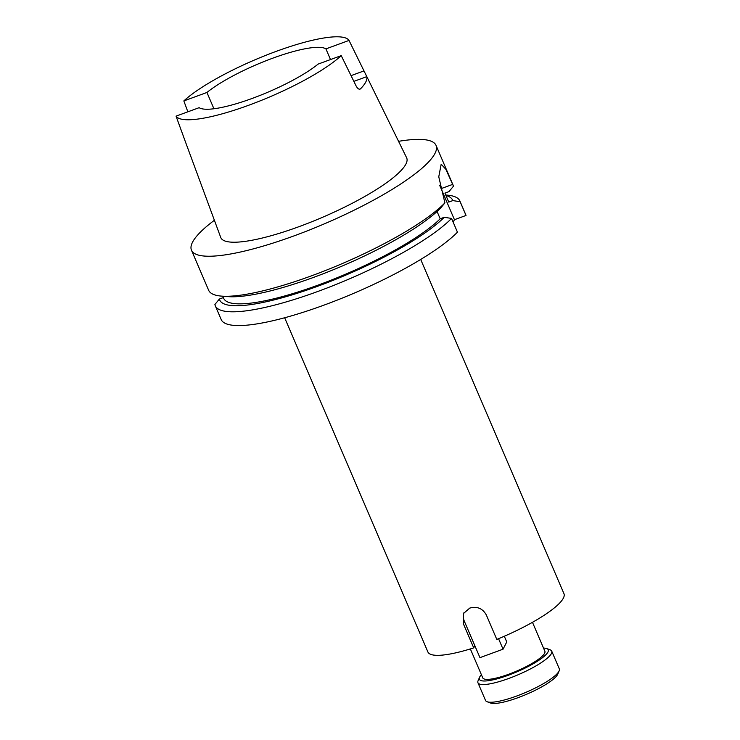 <?xml version="1.0" encoding="UTF-8"?>
<svg xmlns="http://www.w3.org/2000/svg" width="740" height="740" viewBox="0 0 740 740"><rect width="100%" height="100%" fill="white"/><g stroke="black" fill="none" stroke-linecap="round" stroke-linejoin="round"><path stroke-width="1.11" d="M464.072 612.452A12.672 12.007 -152.9 0 0 464.341 621.221L479.955 657.647L503.052 649.193L506.761 641.95L504.31 636.252M503.052 649.193L498.557 638.703M284.66 317.765L427.905 651.986A74.009 15.642 -23.2 0 0 473.711 647.879L463.221 623.413L463.397 613.58L469.733 608.104C477.078 606.106 482.61 608.382 486.319 614.949L496.808 639.425A74.009 15.642 -23.2 0 0 563.954 593.684L420.699 259.453M470.353 648.934L482.748 677.859A33.79 7.141 -23.2 0 0 512.737 672.716A33.79 7.141 -23.2 0 0 544.603 653.272A33.79 7.141 -23.2 0 0 544.871 651.237L532.476 622.312M223.36 297.591L219.382 299.043L214.905 304.482A133.043 28.12 -23.2 0 0 215.294 305.796L221.186 319.541A133.043 28.12 -23.2 0 0 324 305.121A133.043 28.12 -23.2 0 0 457.45 232.175L451.557 218.42L444.24 217.31L440.189 218.79L437.072 211.511M215.294 305.796A133.043 28.12 -23.2 0 0 318.108 291.366A133.043 28.12 -23.2 0 0 451.557 218.42M222.768 296.213L223.674 298.322A122.405 25.863 -23.2 0 0 318.265 285.048A122.405 25.863 -23.2 0 0 440.189 218.79M214.387 220.27A133.043 28.12 -23.2 0 0 191.475 250.222L208.643 290.265A133.043 28.12 -23.2 0 0 221.686 296.13L228.29 296.638A126.716 26.779 -23.2 0 0 313.788 277.315A126.716 26.779 -23.2 0 0 440.393 208.338L444.907 202.89L438.764 176.804L441.179 164.215L445.878 169.331L453.472 186.184A133.043 28.12 -23.2 0 0 453.213 185.444L436.045 145.392A133.043 28.12 -23.2 0 0 398.564 141.331M221.686 296.13A133.043 28.12 -23.2 0 0 311.457 275.844A133.043 28.12 -23.2 0 0 444.907 202.89M191.475 250.222A133.043 28.12 -23.2 0 0 294.289 235.792A133.043 28.12 -23.2 0 0 436.045 145.392M248.705 105.256A94.47 19.962 -23.2 0 0 341.223 55.639L318.126 64.093A70.513 14.902 -23.2 0 1 252.211 98.42A70.513 14.902 -23.2 0 1 199.143 107.679L176.046 116.143A94.47 19.962 -23.2 0 0 248.705 105.256M184.584 139.564L220.724 237.429A101.13 21.368 -23.2 0 0 298.96 226.681A101.13 21.368 -23.2 0 0 406.621 157.759L365.911 74.777L366.753 76.655L353.859 81.372M351.047 75.637L363.988 70.901L349.021 40.432A94.47 19.962 -23.2 0 0 276.362 51.31A94.47 19.962 -23.2 0 0 183.844 100.927L187.858 111.814M363.988 70.901L365.911 74.777M359.474 89.207L360.519 88.828A96.468 20.387 -23.2 0 0 366.753 76.655M341.223 55.639L356.19 86.108C357.772 88.846 359.214 89.753 360.519 88.828L360.047 89.133M213.925 108.761L206.941 92.472L183.844 100.927M349.021 40.432L325.924 48.886A70.513 14.902 -23.2 0 0 272.857 58.146A70.513 14.902 -23.2 0 0 206.941 92.472M474.83 645.696L473.711 647.879M325.924 48.886L330.503 59.561M176.046 116.143L184.556 139.444M453.472 186.184L448.958 191.632L444.916 193.112L448.755 202.076A122.405 25.863 -23.2 0 0 448.681 201.881L444.916 193.112M448.755 202.076L452.806 200.596A126.716 26.779 -23.2 0 0 445.952 195.508M452.806 200.596L460.132 201.706A133.043 28.12 -23.2 0 0 459.864 200.965A133.043 28.12 -23.2 0 0 446.821 195.101L445.739 195.018M460.132 201.706L466.024 215.46A133.043 28.12 -23.2 0 0 465.765 214.72L459.864 200.965M219.382 299.043A126.716 26.779 -23.2 0 0 316.387 286.732A126.716 26.779 -23.2 0 0 444.24 217.31M466.024 215.46L454.443 219.697L441.123 188.626A29.267 7.067 69.9 0 0 439.597 185.213M453.167 222.176L454.443 219.697M481.398 674.713A37.472 7.918 -23.2 0 0 479.668 677.054A37.472 7.918 -23.2 0 0 479.511 677.387A37.472 7.918 -23.2 0 0 508.87 675.047A37.472 7.918 -23.2 0 0 547.952 652.042A37.472 7.918 -23.2 0 0 546.758 648.564A37.472 7.918 -23.2 0 0 543.521 648.092M479.511 677.387L478.096 680.689A40.127 8.482 -23.2 0 0 477.948 682.752A40.127 8.482 -23.2 0 0 513.56 676.638A40.127 8.482 -23.2 0 0 551.402 653.549A40.127 8.482 -23.2 0 0 551.716 651.126A40.127 8.482 -23.2 0 0 550.125 649.822L546.758 648.564M477.948 682.752L485.523 700.438A40.127 8.482 -23.2 0 0 487.124 701.742A40.127 8.482 -23.2 0 0 525.169 692.668A40.127 8.482 -23.2 0 0 558.977 671.226A40.127 8.482 -23.2 0 0 559.144 670.875A40.127 8.482 -23.2 0 0 559.301 668.812L551.716 651.126M487.124 701.742L490.49 703A37.472 7.918 -23.2 0 0 526.01 694.527A37.472 7.918 -23.2 0 0 557.581 674.51A37.472 7.918 -23.2 0 0 557.738 674.177L559.144 670.875M452.704 184.38L441.123 188.626M463.221 623.413L464.341 621.221"/></g></svg>
